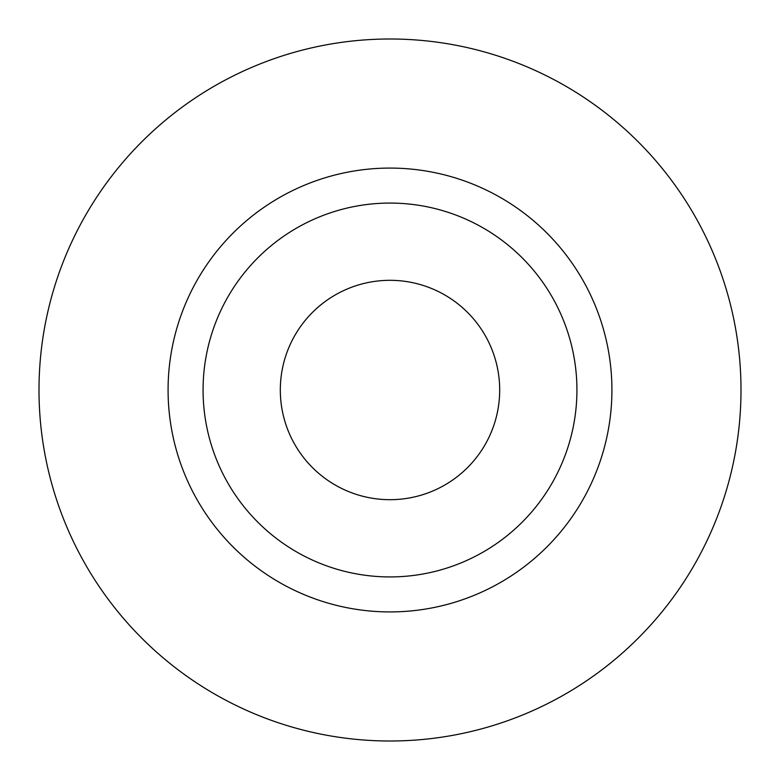 <?xml version="1.0" encoding="UTF-8"?>
<svg xmlns="http://www.w3.org/2000/svg" width="780" height="780" viewBox="0 0 780 780"><rect width="100%" height="100%" fill="white"/><g stroke="black" fill="none" stroke-linecap="round" stroke-linejoin="round"><path stroke-width="1.17" d="M390 741A351 351 0 0 0 741 390A351 351 0 0 0 390 39A351 351 0 0 0 39 390A351 351 0 0 0 390 741M390 499.688A109.688 109.688 0 0 0 499.688 390A109.688 109.688 0 0 0 390 280.312A109.688 109.688 0 0 0 280.312 390A109.688 109.688 0 0 0 390 499.688M390 611.92A221.92 221.92 0 0 1 168.08 390A221.92 221.92 0 0 1 390 168.08A221.92 221.92 0 0 1 611.92 390A221.92 221.92 0 0 1 390 611.92M390 576.927A186.927 186.927 0 0 1 203.073 390A186.927 186.927 0 0 1 390 203.073A186.927 186.927 0 0 1 576.927 390A186.927 186.927 0 0 1 390 576.927"/></g></svg>

